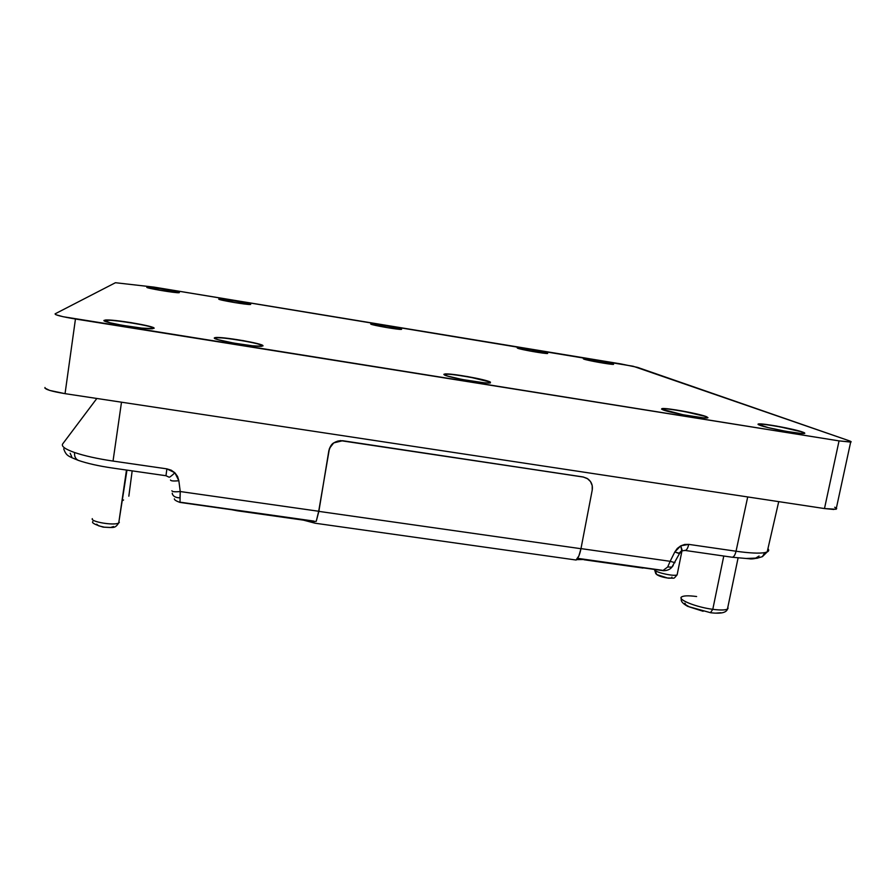 <?xml version="1.0" encoding="UTF-8"?>
<svg xmlns="http://www.w3.org/2000/svg" width="896" height="896" viewBox="0 0 896 896"><rect width="100%" height="100%" fill="white"/><g stroke="black" fill="none" stroke-linecap="round" stroke-linejoin="round"><path stroke-width="1.34" d="M681.834 596.77C676.536 599.234 695.688 607.13 712.79 609.314L723.778 556.024L712.79 609.314L710.461 612.707L712.79 609.314C696.741 607.253 678.238 600.029 681.33 597.206C682.987 595.638 688.083 595.414 696.618 596.523M676.626 575.042C673.288 576.262 657.765 572.947 655.077 570.461L656.678 574.538L655.077 570.461C657.966 573.149 675.069 576.554 677.13 574.84L677.298 573.989M118.978 521.371L126.974 470.12L118.978 521.371M104.093 320.555L104.574 320.376C109.581 318.842 154.022 326.021 154.022 328.35C154.045 326.133 112.325 319.234 105.179 320.286L104.093 320.555L105.213 320.062C112.728 318.976 156.677 326.413 154.045 328.328L147.773 325.886L130.872 322.594L112.918 320.309L104.126 320.342L109.984 322.75L122.438 325.326L141.725 328.093L152.914 328.664C145.678 329.829 100.128 322.067 104.126 320.342L104.093 320.555M401.576 329.269L401.576 329.269C400.142 328.093 373.442 323.49 370.877 323.971L370.72 323.994C372.355 323.31 400.086 328.059 401.576 329.269L387.397 325.965L370.899 323.837C373.464 323.344 400.165 327.958 401.61 329.134L401.442 329.381C398.989 329.896 371.627 325.158 370.686 324.05L388.013 327.768L401.576 329.269M490.381 382.346L489.854 382.973L490.381 382.346C486.774 379.747 450.274 373.251 444.718 374.203L444.248 374.282C448.011 372.893 486.606 379.635 490.381 382.346L490.381 382.346M444.136 374.73L444.752 373.99C450.307 373.038 486.808 379.546 490.414 382.133L467.779 376.6L451.248 374.248L443.856 374.304L447.362 376.018L462.224 379.49L483.84 382.749L489.037 383.029L490.392 382.894L490.414 382.133L489.944 382.962C484.546 383.981 446.656 377.16 444.136 374.73M218.803 299.163L218.893 299.13C220.752 298.424 250.085 303.318 250.678 304.427C250.118 303.352 221.917 298.603 219.061 299.107L218.803 299.163M218.758 299.085L219.083 298.962C222.04 298.458 251.194 303.408 250.734 304.338L234.685 300.832L218.758 299.085L234.864 302.613L250.421 304.472C247.61 305.021 217.739 299.936 218.758 299.085M214.323 338.072L214.816 337.859C219.565 336.336 262.976 343.627 262.976 345.934C262.998 343.739 222.174 336.728 215.376 337.77L214.323 338.072M214.301 337.96L215.41 337.557C222.264 336.515 263.446 343.605 263.021 345.755L255.573 343.146L243.208 340.626L225.21 338.038L214.816 337.646L214.738 338.43L218.344 339.752L234.091 343.157L252.616 345.811L261.934 346.237C255.315 347.357 212.621 339.942 214.301 337.96M706.53 416.92L705.645 417.973L706.53 416.92C699.754 413.997 666.523 407.915 662.054 408.766L661.674 408.834C664.552 407.59 699.485 413.874 706.53 416.92L707.941 417.738L706.53 416.92M662.558 409.674L662.099 408.565C666.568 407.714 699.798 413.795 706.563 416.718L681.43 410.827L666.232 408.677L661.55 409.136L683.278 414.803L703.472 417.85L707.347 417.917L707.986 417.682L706.563 416.718L707.291 417.928C702.934 418.835 668.382 412.451 662.558 409.674M547.467 353.248L547.467 353.248C544.421 351.87 519.68 347.536 517.474 347.995L517.339 348.018C518.694 347.368 544.32 351.826 547.467 353.248L547.467 353.248M517.586 348.197L517.496 347.861C519.702 347.402 544.443 351.736 547.49 353.114L532.123 349.765L517.238 347.973L529.984 351.03L547.658 353.483C545.541 353.976 520.173 349.507 517.586 348.197M146.888 287.381L146.978 287.358C148.893 286.653 178.707 291.536 179.301 292.645C178.741 291.57 150.091 286.832 147.157 287.325L146.888 287.381M146.866 287.269L147.168 287.19C150.326 286.664 180.802 291.805 179.357 292.6L163.878 289.195L146.866 287.269L159.186 290.17L179.032 292.701C176.042 293.261 144.838 287.986 146.866 287.269L146.866 287.269M802.726 432.309L801.73 433.496L802.726 432.309C794.718 429.251 762.642 423.326 758.61 424.144L758.262 424.2C760.782 423.013 794.416 429.128 802.726 432.309L804.754 433.339L802.726 432.309M759.752 425.219C757.904 424.514 757.534 424.088 758.643 423.942C762.675 423.136 794.763 429.061 802.771 432.107L776.563 426.07L764.814 424.29L758.016 424.211L768.398 427.683L786.229 431.368L801.17 433.462L804.485 433.451L802.771 432.107C804.877 432.869 805.347 433.339 804.194 433.496C800.24 434.358 766.875 428.131 759.752 425.219M613.189 364.045L613.189 364.045C609.482 362.589 585.514 358.355 583.453 358.803L583.33 358.826C584.562 358.198 609.37 362.544 613.189 364.045L597.341 360.494L583.475 358.669C585.536 358.221 609.504 362.454 613.211 363.91L613.581 364.358C611.61 364.818 587.026 360.472 583.755 359.072L599.704 362.533L613.189 364.045M712.79 609.314C720.35 610.299 725.245 610.21 727.462 609.045L727.866 607.085L727.989 608.597C726.432 610.165 721.37 610.411 712.79 609.314M128.834 496.194L132.171 470.87M654.573 569.442L655.077 570.461M118.294 523.186C113.165 525.694 90.115 521.651 92.31 518.638C90.048 521.808 114.755 525.862 118.742 522.973L119.336 522.368M834.691 507.248L836.08 508.01M836.685 508.637L833.694 509.466L824.488 508.558L65.05 393.658L49.616 390.398L44.856 388.08M44.99 387.498C44.565 389.312 51.251 391.362 65.05 393.658L75.454 319.01L65.05 393.658L824.488 508.558L839.048 440.888L75.454 319.01C61.555 316.669 54.768 314.944 55.104 313.835L115.438 282.722L154.101 287.123L633.203 366.262L849.061 440.731L850.998 442.008L839.048 440.888L63.034 316.702L55.776 314.675L55.104 313.835L115.438 282.722L154.101 287.123L620.794 363.899L637.594 367.394L849.061 440.731C851.189 441.482 851.715 441.93 850.662 442.086L839.048 440.888L824.488 508.558L836.125 509.253L836.349 508.222M314.597 521.438L316.232 521.349L318.696 511.258L180.23 491.534L179.995 502.421L314.597 521.438M179.995 497.851C175.347 497.739 172.76 496.171 172.234 493.181C172.76 496.182 175.347 497.739 179.995 497.851L180.23 491.534C174.978 492.05 172.2 491.792 171.875 490.762C172.2 491.792 174.978 492.05 180.23 491.534L318.696 511.258L329.459 448.403L333.715 442.893L340.323 440.597L583.106 476.952L587.787 478.845L583.106 476.952L342.675 440.72L333.715 442.893C331.61 444.035 329.986 446.622 328.854 450.654L328.899 450.755C330.803 443.733 335.406 440.406 342.709 440.776L583.106 476.952L587.048 478.374C591.226 481.096 592.95 485.005 592.222 490.09L592.211 485.621L590.498 481.555L587.328 478.542L583.206 477.03L342.709 440.776L338.027 440.989L333.749 442.96L330.546 446.398L328.899 450.755L318.853 511.381L580.966 548.71L592.222 490.09L580.966 548.71L578.872 555.923L576.262 559.698C578.178 558.298 579.746 554.635 580.966 548.71L318.853 511.381L328.854 450.654L318.853 511.381L316.232 521.349M667.699 566.978L671.899 567.134L673.221 565.533L671.91 567.134L667.699 566.978L670.152 561.31L667.699 566.978L662.838 570.618M674.946 562.654L670.152 561.31L674.946 562.654M681.867 551.018L680.747 545.843L674.811 551.947L679.582 553.358M174.877 472.786L178.853 480.726C173.6 481.242 170.811 481.006 170.498 480.01C170.811 481.006 173.6 481.242 178.853 480.726L180.23 491.534L178.853 480.726L177.554 476.448L174.877 472.786C171.326 476.112 169.366 477.568 168.997 477.142C169.366 477.568 171.326 476.112 174.877 472.786L166.891 468.866L113.03 461.07C97.429 458.752 84.616 455.907 74.592 452.525C74.222 456.31 75.466 458.92 78.322 460.376L78.322 460.376C75.466 458.92 74.222 456.31 74.592 452.525C65.072 449.154 61.107 446.264 62.709 443.878L96.846 398.462L62.709 443.878C61.107 446.264 65.072 449.154 74.592 452.525C84.616 455.907 97.429 458.752 113.03 461.07L121.498 402.192L113.03 461.07L166.891 468.866L171.226 470.198L174.877 472.786M684.678 550.368L685.261 550.469C686.717 550.099 687.882 548.072 688.744 544.376L736.042 551.23C735.157 554.893 733.925 556.898 732.334 557.245L732.334 557.245C733.925 556.898 735.157 554.893 736.042 551.23C749.482 553.123 759.058 553.582 764.77 552.63L762.429 556.64L756.784 558.342L762.418 556.64L764.77 552.63L767.189 551.936C768.902 551.152 769.16 550.054 767.939 548.654M759.08 556.035L755.675 558.118L745.987 558.477M71.714 456.68L70.157 453.242M679.235 553.034L681.464 550.782M63.694 448.851C66.315 455.806 67.648 455.963 78.322 460.376C87.394 463.478 98.762 466.032 112.392 468.026L165.973 475.731L166.891 468.866L165.973 475.72L168.997 477.142M577.438 558.555L663.544 570.718C667.285 570.606 670.074 569.419 671.91 567.134L679.437 553.65L674.811 551.947L677.298 548.442L680.747 545.843L682.338 550.782L685.205 550.469L732.278 557.245L749.269 558.757C751.475 559.328 755.866 558.622 762.429 556.64L767.189 551.936L764.77 552.63C759.058 553.582 749.482 553.123 736.042 551.23L747.712 496.944L736.042 551.23L688.744 544.376L680.747 545.843L684.667 544.466L688.744 544.376C687.882 548.072 686.717 550.099 685.25 550.469M674.811 551.947L670.152 561.31L674.811 551.947M580.989 548.61L670.152 561.31L580.989 548.61M172.234 493.192L172.402 494.088M662.267 570.293L577.595 558.331M313.925 521.091L180.107 502.186M643.003 568.075L584.035 559.754L643.003 568.075M584.091 559.496L576.352 559.642L584.091 559.496M313.891 521.338L313.656 522.726L303.442 519.859L237.306 510.798L303.397 520.128L315.134 523.219L313.656 522.726L313.891 521.338M231.84 509.746L237.306 510.798L231.84 509.746M113.568 526.523L110.6 527.475L104.395 527.184L98.616 525.829L96.678 524.205M671.922 577.091L671.552 578.099L667.408 577.965L656.678 574.538M123.581 499.979L122.83 500.461M703.125 611.285L689.472 606.95L685.922 604.878L684.88 603.154M720.843 612.741L716.296 613.088M738.069 557.984L727.462 609.045C726.432 612.696 720.854 613.939 710.718 612.752L687.736 606.379C682.651 603.568 680.523 600.992 681.374 598.662M681.934 551.04L677.13 574.84C672.851 579.678 675.36 577.752 668.752 578.211C663.006 577.394 658.997 576.173 656.734 574.571M104.899 321.171L104.574 320.376M444.483 374.931L444.248 374.282M215.107 338.632L214.816 337.859M92.826 521.562C91.437 522.794 94.886 524.642 103.174 527.128C114.722 527.766 114.934 528.315 118.742 522.973L126.482 470.053M850.662 442.086L836.125 509.253M174.362 498.848C174.294 499.878 176.176 501.066 179.995 502.432M679.437 553.65L682.338 550.782M778.725 501.637L767.189 551.936M315.134 523.219L576.162 560.034M655.85 573.776L654.651 570.013"/></g></svg>
